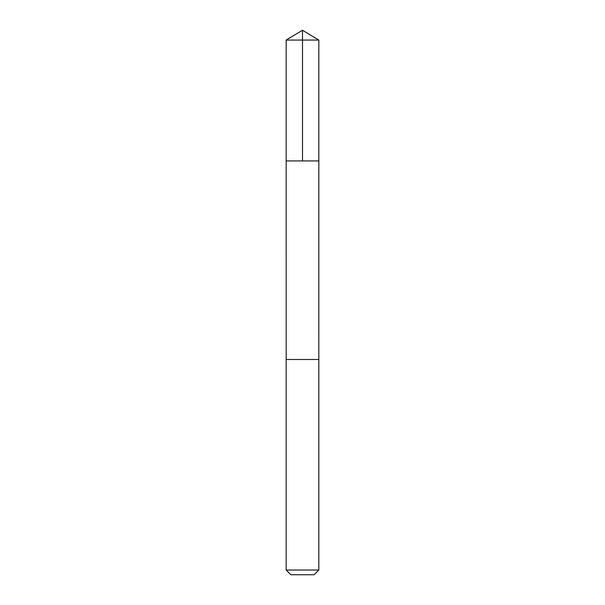 <?xml version="1.0" encoding="UTF-8"?>
<svg xmlns="http://www.w3.org/2000/svg" width="605" height="605" viewBox="0 0 605 605"><rect width="100%" height="100%" fill="white"/><g stroke="black" fill="none" stroke-linecap="round" stroke-linejoin="round"><path stroke-width="0.91" d="M286.165 160.93L318.835 160.93L318.835 40.066L286.165 40.066L286.165 160.93L318.835 160.93L318.827 359.483L286.173 359.483L286.165 160.93M317.549 359.483L286.165 359.483L286.165 570.031L318.835 570.031L318.835 359.483L317.549 359.483M318.835 570.031L314.116 574.75L290.884 574.75L286.165 570.031M286.165 40.066L302.5 30.25L302.5 160.93M302.5 30.25L318.835 40.066"/></g></svg>
